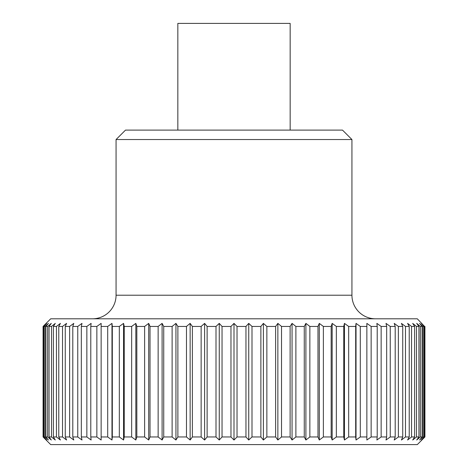 <?xml version="1.0" encoding="UTF-8"?>
<svg xmlns="http://www.w3.org/2000/svg" width="468" height="468" viewBox="0 0 468 468"><rect width="100%" height="100%" fill="white"/><g stroke="black" fill="none" stroke-linecap="round" stroke-linejoin="round"><path stroke-width="0.7" d="M375.523 318.802A23.587 23.587 0 0 1 351.936 295.214L116.064 295.214A23.587 23.587 0 0 1 92.477 318.802M116.064 139.54L125.5 130.104L342.5 130.104L351.936 139.54L116.064 139.54L116.064 295.214M177.84 130.104L177.84 23.4L290.16 23.4L290.16 130.104M424.57 436.96L421.311 440.019L424.096 436.96L424.096 326.442L421.311 323.382L424.57 326.442L424.57 436.96L424.921 436.96L417.304 444.6L50.696 444.6L43.079 436.96L43.43 436.96L43.43 326.442L43.079 326.442L43.079 436.96M230.97 326.442L234 323.382L237.03 326.442L237.03 436.96L234 440.019L230.97 436.96L230.97 326.442L222.043 326.442L222.043 436.96L230.97 436.96M222.043 436.96L219.258 440.019L216 436.96L216 326.442L207.125 326.442L207.125 436.96L216 436.96M207.125 436.96L204.61 440.019L201.141 436.96L201.141 326.442L192.377 326.442L192.377 436.96L201.141 436.96M192.377 436.96L190.137 440.019L186.48 436.96L186.48 326.442L177.887 326.442L177.887 436.96L186.48 436.96M177.887 436.96L175.939 440.019L172.119 436.96L172.119 326.442L163.736 326.442L163.736 436.96L172.119 436.96M163.736 436.96L162.098 440.019L158.137 436.96L158.137 326.442L150.023 326.442L150.023 436.96L158.137 436.96M150.023 436.96L148.701 440.019L144.624 436.96L144.624 326.442L136.832 326.442L136.832 436.96L144.624 436.96M136.832 436.96L135.831 440.019L131.66 436.96L131.66 326.442L124.231 326.442L124.231 436.96L131.66 436.96M124.231 436.96L123.564 440.019L119.328 436.96L119.328 326.442L112.314 326.442L112.314 436.96L119.328 436.96M112.314 436.96L111.975 440.019L107.704 436.96L107.704 326.442L101.141 326.442L101.141 436.96L107.704 436.96M101.141 436.96L101.141 440.019L96.858 436.96L96.858 326.442L90.792 326.442L90.792 436.96L96.858 436.96M90.792 436.96L91.125 440.019L86.855 436.96L86.855 326.442L81.327 326.442L81.327 436.96L86.855 436.96M81.327 436.96L81.994 440.019L77.758 436.96L77.758 326.442L72.797 326.442L72.797 436.96L77.758 436.96M72.797 436.96L73.798 440.019L69.633 436.96L69.633 326.442L65.263 326.442L65.263 436.96L69.633 436.96M65.263 436.96L66.591 440.019L62.513 436.96L62.513 326.442L58.775 326.442L58.775 436.96L62.513 436.96M58.775 436.96L60.413 440.019L56.452 436.96L56.452 326.442L53.364 326.442L53.364 436.96L56.452 436.96M53.364 436.96L55.306 440.019L51.486 436.96L51.486 326.442L49.064 326.442L49.064 436.96L51.486 436.96M49.064 436.96L51.304 440.019L47.648 436.96L47.648 326.442L45.905 326.442L45.905 436.96L47.648 436.96M45.905 436.96L48.426 440.019L44.957 436.96L44.957 326.442L43.904 326.442L43.904 436.96L44.957 436.96M43.904 436.96L46.689 440.019L43.43 436.96M43.079 326.442L50.696 318.802L417.304 318.802L424.57 326.442M245.957 326.442L248.742 323.382L248.742 440.019L245.957 436.96L245.957 326.442L237.03 326.442M248.742 323.382L252 326.442L252 436.96L248.742 440.019M252 436.96L260.875 436.96L260.875 326.442L252 326.442M260.875 326.442L263.39 323.382L266.859 326.442L266.859 436.96L263.39 440.019L260.875 436.96M266.859 436.96L275.623 436.96L275.623 326.442L266.859 326.442M275.623 326.442L277.863 323.382L281.52 326.442L281.52 436.96L290.113 436.96L290.113 326.442L281.52 326.442M290.113 326.442L292.061 323.382L295.881 326.442L295.881 436.96L304.264 436.96L304.264 326.442L295.881 326.442M304.264 326.442L305.902 323.382L309.863 326.442L309.863 436.96L317.977 436.96L317.977 326.442L309.863 326.442M317.977 326.442L319.299 323.382L323.376 326.442L323.376 436.96L331.168 436.96L331.168 326.442L323.376 326.442M331.168 326.442L332.169 323.382L336.34 326.442L336.34 436.96L343.769 436.96L343.769 326.442L336.34 326.442M343.769 326.442L344.436 323.382L348.672 326.442L348.672 436.96L355.686 436.96L355.686 326.442L348.672 326.442M355.686 326.442L356.025 323.382L360.296 326.442L360.296 436.96L366.859 436.96L366.859 326.442L360.296 326.442M371.142 436.96L366.859 440.019L366.859 323.382L371.142 326.442L371.142 436.96L377.208 436.96L377.208 326.442L371.142 326.442M377.208 326.442L376.875 323.382L381.145 326.442L381.145 436.96L386.673 436.96L386.673 326.442L381.145 326.442M386.673 326.442L386.006 323.382L390.242 326.442L390.242 436.96L395.203 436.96L395.203 326.442L390.242 326.442M395.203 326.442L394.202 323.382L398.367 326.442L398.367 436.96L402.737 436.96L402.737 326.442L398.367 326.442M402.737 326.442L401.409 323.382L405.487 326.442L405.487 436.96L409.225 436.96L409.225 326.442L405.487 326.442M409.225 326.442L407.587 323.382L411.547 326.442L411.547 436.96L414.636 436.96L414.636 326.442L411.547 326.442M414.636 326.442L412.694 323.382L416.514 326.442L416.514 436.96L418.936 436.96L418.936 326.442L416.514 326.442M418.936 326.442L416.695 323.382L420.352 326.442L420.352 436.96L422.095 436.96L422.095 326.442L420.352 326.442M422.095 326.442L419.574 323.382L423.043 326.442L423.043 436.96L424.096 436.96M424.096 326.442L423.043 326.442M43.43 326.442L46.689 323.382L43.904 326.442M44.957 326.442L48.426 323.382L45.905 326.442M47.648 326.442L51.304 323.382L49.064 326.442M51.486 326.442L55.306 323.382L53.364 326.442M56.452 326.442L60.413 323.382L58.775 326.442M62.513 326.442L66.591 323.382L65.263 326.442M69.633 326.442L73.798 323.382L72.797 326.442M77.758 326.442L81.994 323.382L81.327 326.442M86.855 326.442L91.125 323.382L90.792 326.442M96.858 326.442L101.141 323.382L101.141 326.442M107.704 326.442L111.975 323.382L112.314 326.442M119.328 326.442L123.564 323.382L124.231 326.442M131.66 326.442L135.831 323.382L136.832 326.442M144.624 326.442L148.701 323.382L150.023 326.442M158.137 326.442L162.098 323.382L163.736 326.442M172.119 326.442L175.939 323.382L177.887 326.442M186.48 326.442L190.137 323.382L192.377 326.442M201.141 326.442L204.61 323.382L207.125 326.442M216 326.442L219.258 323.382L222.043 326.442M237.03 436.96L245.957 436.96M263.39 323.382L263.39 440.019M423.043 436.96L419.574 440.019L422.095 436.96M420.352 436.96L416.695 440.019L418.936 436.96M416.514 436.96L412.694 440.019L414.636 436.96M411.547 436.96L407.587 440.019L409.225 436.96M405.487 436.96L401.409 440.019L402.737 436.96M398.367 436.96L394.202 440.019L395.203 436.96M390.242 436.96L386.006 440.019L386.673 436.96M381.145 436.96L376.875 440.019L377.208 436.96M360.296 436.96L356.025 440.019L355.686 436.96M348.672 436.96L344.436 440.019L343.769 436.96M336.34 436.96L332.169 440.019L331.168 436.96M323.376 436.96L319.299 440.019L317.977 436.96M309.863 436.96L305.902 440.019L304.264 436.96M295.881 436.96L292.061 440.019L290.113 436.96M281.52 436.96L277.863 440.019L275.623 436.96M277.863 323.382L277.863 440.019M292.061 323.382L292.061 440.019M305.902 323.382L305.902 440.019M319.299 323.382L319.299 440.019M332.169 323.382L332.169 440.019M344.436 323.382L344.436 440.019M356.025 323.382L356.025 440.019M424.921 436.96L424.921 326.442M111.975 323.382L111.975 440.019M123.564 323.382L123.564 440.019M135.831 323.382L135.831 440.019M148.701 323.382L148.701 440.019M162.098 323.382L162.098 440.019M175.939 323.382L175.939 440.019M190.137 323.382L190.137 440.019M204.61 323.382L204.61 440.019M219.258 323.382L219.258 440.019M234 323.382L234 440.019M351.936 139.54L351.936 295.214"/></g></svg>
